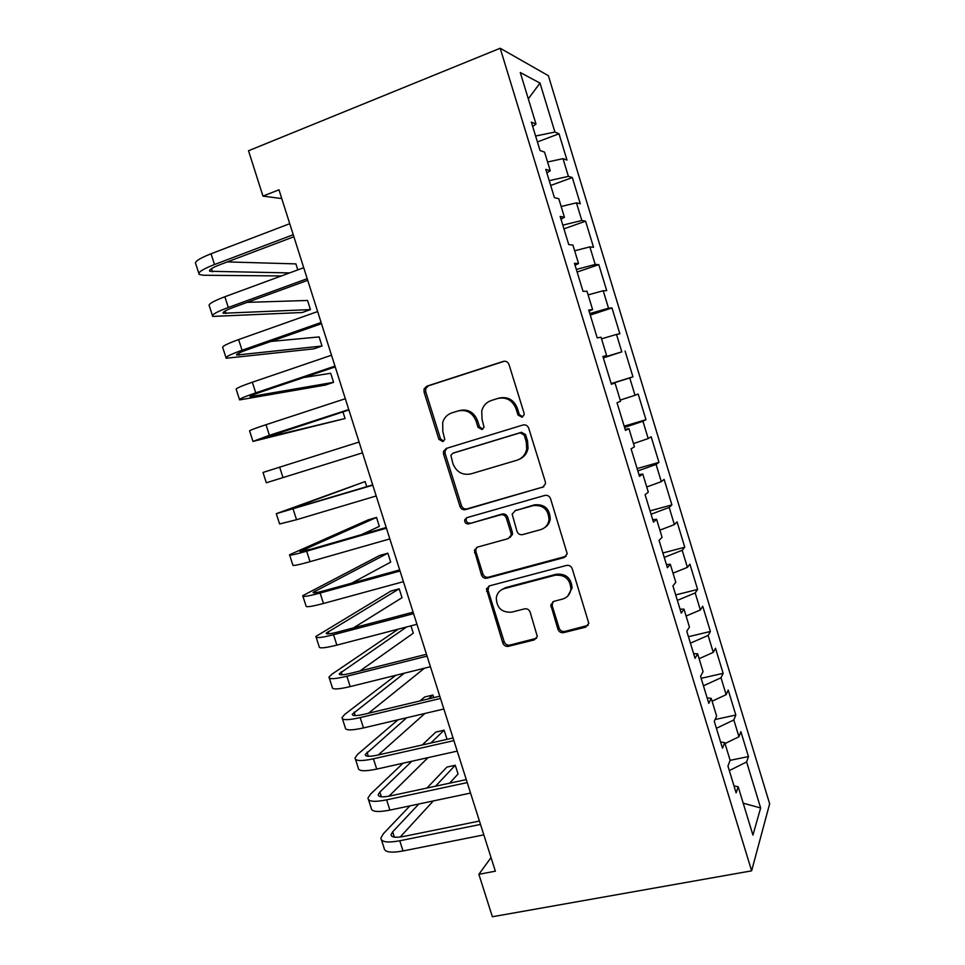 <?xml version="1.0" encoding="UTF-8"?>
<svg xmlns="http://www.w3.org/2000/svg" width="965" height="965" viewBox="0 0 965 965"><rect width="100%" height="100%" fill="white"/><g stroke="black" fill="none" stroke-linecap="round" stroke-linejoin="round"><path stroke-width="1.45" d="M521.981 417.206L524.14 414.721L524.043 413.08L509.025 364.589C507.904 361.899 505.986 360.838 503.272 361.417L426.795 386.181L424.057 388.955L424.045 391.995L438.906 439.352L442.802 441.56L444.781 439.497L442.814 431.427L442.706 422.356C444.226 417.64 447.229 414.504 451.741 412.936L458.049 410.957C466.517 409.244 472.524 412.622 476.083 421.102L478.013 427.29L481.969 429.522L484.044 427.242L482.042 419.256L481.752 410.873C483.175 405.698 486.324 402.248 491.221 400.523L497.675 398.497C506.311 396.736 512.427 400.149 516.022 408.714L517.952 414.962L521.981 417.206M557.939 629.276C559.024 631.894 560.93 633.016 563.632 632.63L585.61 627.178L588.819 623.33L572.245 568.771C571.135 566.117 569.217 565.008 566.479 565.442L489.436 585.876L486.481 589.12L502.825 643.004C503.911 645.585 505.769 646.695 508.398 646.333L534.212 639.928L537.288 636.418L530.159 612.184C529.061 609.578 527.18 608.469 524.514 608.867L511.679 612.16C501.607 612.691 496.48 607.781 496.324 597.444C497.289 592.896 499.954 589.953 504.309 588.614L555.044 575.249C564.815 574.465 570.11 579.072 570.918 589.048C570.194 594.247 567.372 597.6 562.45 599.12L553.898 601.328L550.774 604.958L557.939 629.276L559.133 628.094C560.219 630.7 562.113 631.822 564.815 631.436L588.18 625.332M491.028 857.583L478.869 874.302L495.359 871.19L278.982 189.803L262.963 196.1L281.768 198.585M478.869 874.302L492.379 916.75L751.626 870.84L500.196 48.25L548.385 75.692L769.648 803.809L751.626 870.84M262.963 196.1L248.524 150.757L500.196 48.25M542.342 487.542L545.478 483.851L545.309 481.764L528.724 428.219C527.614 425.541 525.684 424.467 522.97 424.998L446.312 448.411L443.49 451.367L443.538 454.129L459.955 506.408C461.041 509.013 462.898 510.087 465.516 509.629L543.862 486.746M550.557 498.724L567.227 553.801L564.055 557.589L487.023 578.192C484.406 578.602 482.548 577.516 481.463 574.923L474.37 550.327L477.289 547.155L508.121 538.639L511.148 535.213L510.992 533.006L506.336 518.072C505.226 515.443 503.344 514.357 500.678 514.815L468.628 523.899C465.914 524.067 464.587 522.728 464.66 519.894L466.686 517.722L544.791 495.443C547.517 494.961 549.447 496.058 550.557 498.724M537.409 141.939L559 133.773L554.911 132.048L540.014 83.099L520.268 72.508L536.009 124.087L531.365 122.121L540.026 150.504L544.562 152.12L550.243 170.769L545.792 169.394L554.417 197.656L558.771 198.681L564.428 217.246L560.158 216.45L568.747 244.591L572.908 245.05L578.554 263.541L574.465 263.312L583.017 291.346L586.997 291.225L592.619 309.644L588.71 309.982L597.226 337.895L601.026 337.207L606.623 355.542L602.896 356.459L611.376 384.251L615.007 382.996L620.579 401.271L617.021 402.731L625.477 430.402L628.915 428.605L634.463 446.795L631.086 448.822L639.505 476.372L642.774 474.02L648.299 492.138L645.102 494.707L653.474 522.149L656.574 519.254L662.074 537.288L659.047 540.412L667.394 567.734L670.313 564.296L675.79 582.257L672.943 585.912L681.254 613.137L684.004 609.156L689.456 627.045L686.778 631.243L695.053 658.347L697.635 653.824L703.063 671.652L700.554 676.369L708.805 703.364L711.205 698.322L716.621 716.066L714.281 721.325L722.483 748.201L724.727 742.628L730.119 760.311L727.948 766.077L736.114 792.856L738.189 786.764L734.003 785.92M559 133.773L566.998 160.069L563.005 158.658L568.397 176.354L549.23 180.672M550.701 185.473L572.317 177.56L568.397 176.354M572.317 177.56L580.291 203.76L576.467 202.855L581.823 220.49L562.812 225.147M563.934 228.838L585.598 221.19L581.823 220.49M585.598 221.19L593.535 247.281L589.856 246.883L595.212 264.446L576.334 269.44M577.13 272.034L598.807 264.651L595.212 264.446M598.807 264.651L606.72 290.634L603.209 290.742L608.529 308.233L589.796 313.553M590.266 315.072L611.979 307.932L608.529 308.233M611.979 307.932L619.856 333.818L616.502 334.421L621.81 351.851L603.209 357.484M603.342 357.931L621.81 351.851M625.091 351.043L632.944 376.832L629.747 377.93L635.03 395.288L620.218 400.077M624.174 426.168L645.971 419.691L638.154 393.997L635.03 395.288M645.971 419.691L642.943 421.271L648.203 438.556L633.486 443.611M637.129 468.592L658.962 462.368L651.17 436.783L648.203 438.556M658.962 462.368L656.079 464.442L661.315 481.668L646.719 486.963M650.036 510.871L671.893 504.888L664.137 479.4L661.315 481.668M671.893 504.888L669.167 507.445L674.39 524.598L659.891 530.147M662.883 552.969L684.776 547.239L677.056 521.848L674.39 524.598M684.776 547.239L682.195 550.279L687.406 567.36L673.015 573.174M675.693 594.923L697.611 589.434L689.915 564.139L687.406 567.36M697.611 589.434L695.186 592.944L700.361 609.964L686.091 616.02M688.455 636.707L710.397 631.46L702.725 606.261L700.361 609.964M710.397 631.46L708.117 635.44L713.28 652.388L699.118 658.697M701.157 678.335L723.135 673.329L715.499 648.227L713.28 652.388M723.135 673.329L721 677.78L726.15 694.667L712.086 701.217M715.077 719.528L735.812 715.029L728.213 690.023L726.15 694.667M735.812 715.029L733.846 719.95L738.961 736.765L725.005 743.557M730.095 760.348L748.454 756.572L740.879 731.663L738.961 736.765M748.454 756.572L746.621 761.952L760.637 807.97L752.929 835.099L738.189 786.764M724.727 742.628L720.59 742.001M746.621 761.952L729.323 770.589M760.637 807.97L743.195 803.17M711.205 698.322L707.128 697.9M733.846 719.95L716.404 728.286M697.635 653.824L693.618 653.619M721 677.78L703.437 685.813M684.004 609.156L680.036 609.156M708.117 635.44L690.421 643.173M670.313 564.296L666.405 564.513M695.186 592.944L677.358 600.363M656.574 519.254L652.726 519.689M682.195 550.279L664.234 557.384M642.774 474.02L638.987 474.671M669.167 507.445L651.061 514.236M628.915 428.605L625.187 429.473M656.079 464.442L637.841 470.92M615.007 382.996L611.34 384.094M642.943 421.271L624.56 427.435M606.623 355.542L602.992 356.773M629.747 377.93L611.231 383.768M592.619 309.644L589.048 311.092M616.502 334.421L601.533 338.848M578.554 263.541L575.044 265.218M603.209 290.742L588.119 294.904M564.428 217.246L560.979 219.164M589.856 246.883L574.658 250.779M550.243 170.769L546.865 172.904M576.467 202.855L561.148 206.486M536.009 124.087L532.68 126.463M563.005 158.658L547.577 162.011M540.014 83.099L528.301 98.816M554.911 132.048L535.611 136.029M611.171 383.563L632.944 376.832M522.74 416.856L519.315 414.504L517.373 408.267C513.802 399.739 507.711 396.338 499.098 398.087L498.423 398.28M458.713 410.764L459.593 410.511C468.037 408.81 474.02 412.176 477.566 420.619L479.496 426.783L482.765 429.135M504.466 361.212L428.436 385.831L425.71 388.593L425.698 391.621L440.498 438.822L443.635 441.15M447.133 448.158L445.07 450.8L445.118 453.538L461.475 505.648C462.561 508.241 464.406 509.315 467.024 508.857L543.609 486.83M524.188 435.07L520.159 432.815L452.862 453.236L450.872 455.347L452.935 463.683C456.433 472.066 462.404 475.468 470.824 473.911L516.854 460.257C522.234 458.435 525.515 454.636 526.721 448.87L526.227 441.644L524.188 435.07L525.515 434.54L521.51 432.284L520.159 432.815M454.069 452.79L521.51 432.284M519.303 459.268C524.067 457.229 526.974 453.574 528.048 448.303L527.553 441.089L526.227 441.644M525.515 434.54L527.553 441.089M477.036 547.239L475.829 549.423L475.95 551.799L482.898 573.934C483.984 576.515 485.829 577.601 488.447 577.191L566.166 556.262M509.882 537.626L512.499 534.357L512.343 532.149L507.711 517.264C506.613 514.647 504.731 513.561 502.077 514.031L468.628 523.899M466.964 517.638L466.167 519.098C466.095 521.92 467.41 523.247 470.124 523.09M540.641 529.64C545.37 528.108 548.156 524.815 549.013 519.785C548.458 509.448 543.186 504.731 533.187 505.612L515.201 510.702L512.162 514.152L516.975 531.341C518.072 533.971 519.966 535.068 522.644 534.61L540.641 529.64M544.586 527.662C547.794 525.696 549.688 522.801 550.255 518.965C549.712 508.664 544.453 503.959 534.477 504.84L533.187 505.612M514.948 510.787L534.477 504.84M552.812 601.762L552.185 605.767L559.133 628.094M567.842 595.96L572.088 587.987C571.268 578.047 565.997 573.463 556.25 574.247L555.044 575.249M501.245 589.953L505.684 587.576L556.25 574.247M488.881 586.069L488.049 590.339L504.2 641.797C505.274 644.367 507.12 645.476 509.749 645.102L536.612 638.251M198.814 273.324L195.786 263.915C194.122 261.841 199.212 258.451 211.033 253.771L289.741 223.699M281.334 275.954L203.398 275.254L199.176 274.434C197.548 272.468 202.662 269.175 214.495 264.531L293.251 234.712M293.891 236.751L220.02 264.663C212.119 267.763 208.693 269.959 209.743 271.286L289.597 272.914M297.823 269.886L295.917 263.891L227.318 261.913M212.421 315.531L209.333 305.941C207.825 304.313 213 301.261 224.857 296.75L303.722 267.715M307.726 280.308L233.699 307.268C225.774 310.235 222.3 312.226 223.253 313.251L310.441 309.596L302.274 312.503L212.71 316.423C211.239 314.916 216.437 311.936 228.307 307.473L307.208 278.692M310.441 309.596L307.546 300.465L247.197 302.359M225.979 357.581L222.819 347.798C221.468 346.64 226.727 343.89 238.62 339.571L317.642 311.55M321.502 323.685L247.342 349.704C239.392 352.551 235.846 354.336 236.702 355.048L322.02 346.025L313.83 348.848L226.184 358.244C224.869 357.183 230.153 354.529 242.058 350.247L321.116 322.491M322.02 346.025L319.125 336.93L270.912 341.441M239.477 399.474L236.268 389.51C235.05 388.786 240.406 386.362 252.335 382.224L331.514 355.217M335.217 366.905L260.924 391.983C252.951 394.709 249.356 396.289 250.116 396.699L333.564 382.333L325.362 385.059L239.622 399.908C238.439 399.305 243.819 396.953 255.761 392.864L334.964 366.109M333.564 382.333L330.681 373.262L303.782 377.52M252.927 441.198L249.658 431.053C248.596 430.788 254.036 428.665 266.002 424.709L345.325 398.714M348.896 409.956L263.469 438.182L345.06 418.52L252.999 441.415L269.404 435.312L348.763 409.558M345.06 418.52L342.949 411.886M279.609 467.036L282.998 477.591L266.328 482.765L262.999 472.452L359.077 442.042M282.998 477.591L362.514 452.85M366.736 486.686L365.108 481.571L276.292 513.682L372.78 485.19M276.352 513.85L279.609 523.971L296.545 519.713L376.205 495.962M372.683 484.888L286.714 510.425L365.108 481.571M361.477 534.622L379.342 526.383L376.507 517.433L368.256 519.846L289.536 554.766C288.909 555.816 294.615 554.622 306.665 551.196L386.434 528.181M289.669 555.152L292.841 565.008C292.238 566.166 297.968 565.056 310.03 561.678L389.836 538.904M386.217 527.481L311.393 549.085L299.922 551.485L376.507 517.433M351.718 583.149L390.704 562.1L387.87 553.186L379.607 555.502L302.733 595.694C302.238 597.178 308.04 596.298 320.127 593.041L400.029 571.003M302.926 596.298L306.026 605.899C305.567 607.492 311.381 606.683 323.48 603.475L403.418 581.678M399.679 569.905L324.735 590.604C316.665 592.775 312.793 593.379 313.094 592.389L387.87 553.186M487.88 588.204L486.637 588.529M353.516 627.877L402.019 597.709L399.196 588.819L390.921 591.05L315.881 636.466C315.519 638.384 321.405 637.805 333.528 634.717L413.575 613.644M316.146 637.286L319.162 646.647C318.836 648.661 324.735 648.154 336.869 645.115L416.952 624.283M413.104 612.172L338.015 631.966C329.933 634.029 326.001 634.415 326.206 633.149L399.196 588.819M398.292 629.144L331.936 674.209L328.969 677.092C328.763 679.432 334.722 679.155 346.869 676.248L427.061 656.128M329.306 678.118L332.237 687.225C332.056 689.673 338.052 689.468 350.199 686.598L430.426 666.731M426.47 654.27L351.26 673.172C343.154 675.114 339.161 675.307 339.282 673.751L406.627 626.973M359.873 671.013L413.297 633.185L410.957 625.839M395.807 675.307L344.855 714.317L342.02 717.574C341.948 720.336 347.991 720.348 360.174 717.61L440.498 698.455M342.418 718.804L345.277 727.658C345.229 730.529 351.308 730.614 363.491 727.924L443.852 709.01M439.787 696.199L364.444 714.221C356.326 716.054 352.273 716.054 352.297 714.209L404.347 673.184M368.461 713.256L424.431 668.214M398.014 719.794L357.726 754.268L355.024 757.887C355.084 761.071 361.212 761.385 373.419 758.816L453.888 740.613M355.482 759.334L358.256 767.947C358.353 771.24 364.517 771.614 376.724 769.093L457.229 751.12M453.055 737.984L377.58 755.113C369.438 756.837 365.337 756.632 365.265 754.509L406.711 717.755M378.316 754.944L424.914 713.473M433.78 697.647L432.947 695.017L424.636 697.007L420.077 700.916M428.448 698.913L432.947 695.017M403.056 763.219L370.56 794.086L367.967 798.067C368.172 801.662 374.384 802.265 386.615 799.864L467.229 782.603M368.497 799.72L371.199 808.079C371.429 811.794 377.665 812.458 389.908 810.105L470.546 793.073M466.264 779.599L390.668 795.848C382.514 797.464 378.352 797.066 378.196 794.665L379.86 792.072L411.862 761.252M388.967 796.197L428.002 757.646M446.373 739.492L446.916 738.961L444.129 730.191L435.806 732.097L422.26 744.968M430.788 743.038L444.129 730.191M409.932 805.884L383.334 833.748L380.873 838.09C381.199 842.107 387.508 843 399.763 840.768L480.51 824.436M381.465 839.948L384.094 848.078C384.456 852.192 390.777 853.157 403.044 850.961L483.815 834.87M479.436 821.046L403.708 836.438C395.529 837.946 391.32 837.355 391.066 834.677L392.646 831.842L418.834 804.002M400.185 837.029L433.321 800.938M449.618 783.17L458.049 773.99L455.263 765.245L446.94 767.078L426.928 788.055M435.565 786.198L455.263 765.245M517.373 408.267L516.022 408.714M479.496 426.783L478.013 427.29M477.566 420.619L476.083 421.102M440.498 438.822L438.906 439.352M425.698 391.621L424.045 391.995M428.436 385.831L426.795 386.181M504.285 361.224L503.272 361.417M519.315 414.504L517.952 414.962M467.024 508.857L465.516 509.629M461.475 505.648L459.955 506.408M445.118 453.538L443.538 454.129M454.419 452.657L452.862 453.236M565.237 556.636L564.055 557.589M488.447 577.191L487.023 578.192M482.898 573.934L481.463 574.923M475.95 551.799L474.491 552.716M512.343 532.149L510.992 533.006M507.711 517.264L506.336 518.072M502.077 514.031L500.678 514.815M516.552 509.918L515.201 510.702M552.185 605.767L550.967 606.876M505.684 587.576L504.309 588.614M535.491 638.721L534.212 639.928M509.749 645.102L508.398 646.333M504.2 641.797L502.825 643.004M488.049 590.339L486.625 591.376M586.732 625.996L585.61 627.178M564.815 631.436L563.632 632.63M211.033 253.771L214.495 264.531M211.468 268.668L212.481 271.828M224.857 296.75L228.307 307.473M225.086 311.007L225.907 313.541M238.62 339.571L242.058 350.247M238.669 353.202L239.272 355.084M252.335 382.224L255.761 392.864M252.191 395.228L252.589 396.482M266.002 424.709L269.404 435.312M265.652 437.097L265.858 437.712M293.167 509.194L296.545 519.713M306.665 551.196L310.03 561.678M302.081 550.327L302.431 551.425M511.559 533.633L511.305 532.801M320.127 593.041L323.48 603.475M315.169 590.99L315.712 592.703M333.528 634.717L336.869 645.115M328.197 631.508L328.944 633.824M346.869 676.248L350.199 686.598M341.188 671.869L342.129 674.788M360.174 717.61L363.491 727.924M354.119 712.086L355.253 715.608M373.419 758.816L376.724 769.093M367.014 752.157L368.341 756.271M386.615 799.864L389.908 810.105M379.86 792.072L381.368 796.776M399.763 840.768L403.044 850.961M392.646 831.842L394.359 837.138M425.71 388.593L424.057 388.955M445.07 450.8L443.49 451.367M528.048 448.303L526.721 448.87M475.829 549.423L474.37 550.327M512.499 534.357L511.148 535.213M466.167 519.098L464.66 519.894M550.255 518.965L549.013 519.785M552.004 603.861L550.774 604.958M572.088 587.987L570.918 589.048M487.904 588.083L486.481 589.12M209.514 270.55L209.743 271.286M339.282 673.751L339.499 674.426M352.297 714.209L352.563 715.029M365.265 754.509L365.578 755.462M378.196 794.665L378.545 795.763M391.066 834.677L391.464 835.895"/></g></svg>
